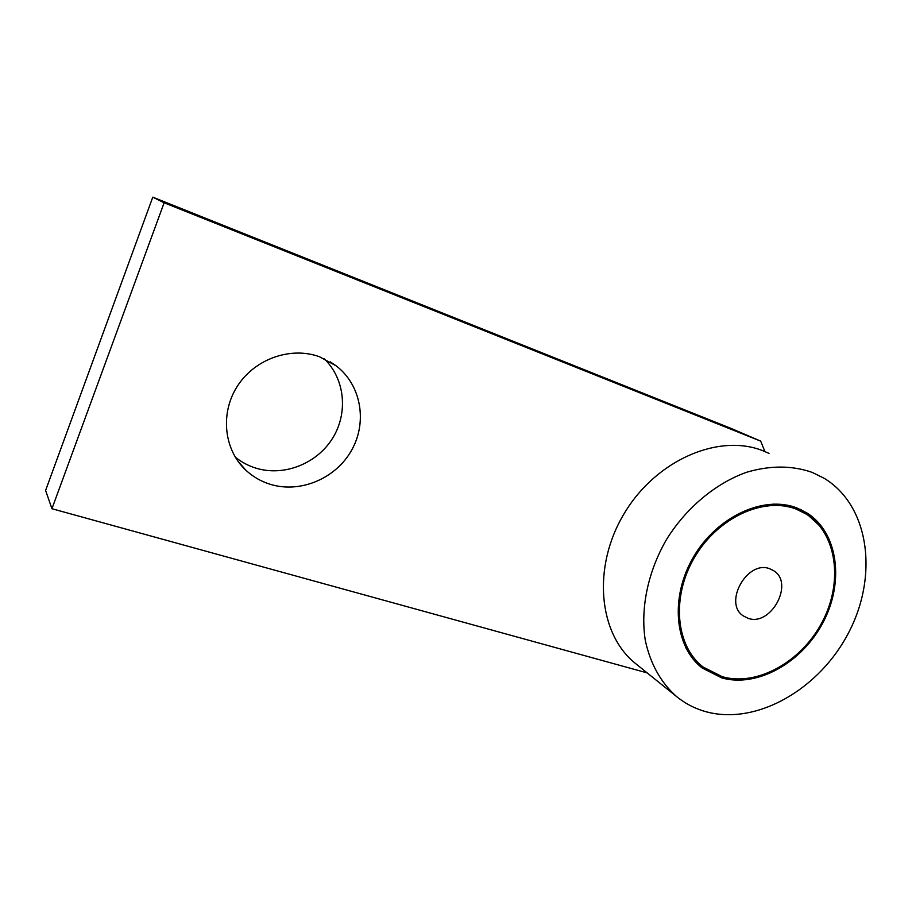 <?xml version="1.0" encoding="UTF-8"?>
<svg xmlns="http://www.w3.org/2000/svg" width="912" height="912" viewBox="0 0 912 912"><rect width="100%" height="100%" fill="white"/><g stroke="black" fill="none" stroke-linecap="round" stroke-linejoin="round"><path stroke-width="1.37" d="M235.262 457.117C241.361 462.053 248.155 465.701 255.645 468.061C283.746 476.851 316.635 463.855 332.435 438.501C348.373 413.239 345.146 378.833 324.079 358.644M319.599 356.809L336.095 365.803C361.209 384.875 367.57 421.971 351.69 450.106C336.026 478.367 300.504 493.666 270.214 484.295C260.946 481.422 252.784 476.668 245.704 470.056C223.816 449.662 219.883 412.851 237.633 385.787C255.212 358.61 291.202 346.275 319.599 356.809M769.831 568.792L773.798 570.775C794.5 583.349 770.822 626.852 748.034 618.29L743.303 615.908C722.965 603.083 747.373 559.569 769.831 568.792M812.25 472.405C791.992 465.325 770.024 465.314 746.358 472.348C715.407 483.463 686.189 507.893 666.512 539.505C647.862 571.721 640.292 608.486 645.274 640.292C650.359 663.879 660.847 682.678 676.715 696.677C685.664 703.893 695.696 708.989 706.811 711.941C757.564 725.336 820.355 688.526 849.163 631.628C878.438 574.97 869.182 505.579 824.22 478.321L812.25 472.405M636.211 664.073L635.561 663.548C598.477 634.171 591.877 567.184 624.139 513.638C656.013 459.876 719.226 432.812 763.526 450.995L768.998 453.401M721.791 677.912L702.286 668.063C674.538 646.916 669.75 597.223 693.508 556.97C716.969 516.557 763.663 495.056 796.655 507.847L807.04 513.011C838.162 532.654 844.478 581.89 823.217 622.144C802.298 662.557 757.313 688.001 721.791 677.912M725.45 677.536L719.408 676.157L702.172 667.972M796.108 509.067C763.572 496.47 717.55 517.708 694.442 557.551C671.038 597.235 675.769 646.22 703.141 667.048L722.315 676.738C757.313 686.702 801.671 661.645 822.328 621.802C843.292 582.107 837.079 533.566 806.425 514.186L796.108 509.067M702.935 666.9L700.792 665.304C694.591 660.459 689.483 654.394 685.459 647.098M773.764 504.051L793.474 507.779L799.744 510.572M800.246 509.341L804.373 511.712L819.478 525.654M764.94 451.622L760.688 441.123L731.549 428.606L152.783 197.152L45.6 490.474L51.938 508.725L164.126 202.783L760.688 441.123M647.178 672.896L51.938 508.725M164.126 202.783L152.783 197.152M336.095 365.803L330.247 361.859M773.798 570.775L771.529 569.487M676.715 696.677L635.561 663.548M703.141 667.048L700.792 665.304M807.04 513.011L804.373 511.712M245.704 470.056L237.679 460.811"/></g></svg>
